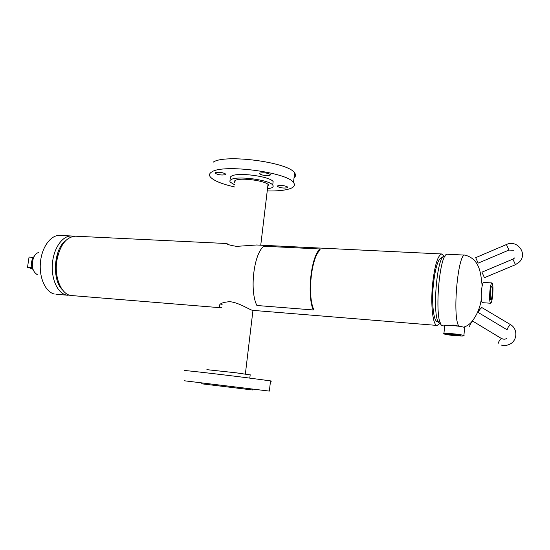<?xml version="1.0" encoding="UTF-8"?>
<svg xmlns="http://www.w3.org/2000/svg" width="550" height="550" viewBox="0 0 550 550"><rect width="100%" height="100%" fill="white"/><g stroke="black" fill="none" stroke-linecap="round" stroke-linejoin="round"><path stroke-width="0.82" d="M444.235 256.314L441.822 253.976L256.596 244.984L236.596 246.373C229.653 245.231 226.504 244.296 227.136 243.554L75.563 236.197C66.22 236.851 59.977 244.998 56.836 260.638C54.024 277.86 61.751 295.288 71.699 295.563L219.526 307.649M221.705 307.808L219.615 306.941C218.474 304.047 221.87 302.287 229.797 301.682C239.394 302.576 250.559 310.516 252.959 310.379L437.168 325.442L439.835 323.482M222.117 304.432L220.584 303.971M442.502 257.792L441.636 257.751C438.034 258.768 435.27 267.802 433.345 284.838C431.482 303.566 433.675 321.977 437.477 321.674L438.336 321.75M441.822 253.976C437.807 255.104 434.72 265.189 432.561 284.24C430.471 305.216 432.933 325.779 437.168 325.442M439.862 323.434L440.296 322.719M448.085 325.325L453.317 325.071L460.226 326.452M439.684 323.345C431.324 320.684 436.837 251.866 444.998 256.3M458.872 326.095C452.1 317.597 457.937 252.237 465.121 255.111L447.618 254.258C439.079 251.391 433.675 323.159 442.283 325.696L444.627 326.054M65.594 240.721C53.763 249.191 51.762 279.84 62.398 289.774M69.733 295.206L66.083 294.965C57.379 292.992 50.958 278.438 52.456 263.044C53.859 247.637 62.782 235.414 71.583 235.998L73.569 236.294M58.259 254.155C56.045 261.161 55.584 268.276 56.87 275.509M37.304 274.684C32.436 271.514 31.157 265.918 33.468 257.874C34.774 254.829 36.534 253.021 38.754 252.436M492.271 294.064C492.58 289.486 492.408 286.88 491.748 286.261C491.164 286.502 490.696 288.447 490.332 292.091C490.022 296.718 490.201 299.324 490.861 299.908C491.446 299.633 491.92 297.688 492.271 294.064M491.954 282.927L483.636 282.425C482.728 282.789 481.999 285.67 481.456 291.06C480.996 297.907 481.284 301.771 482.322 302.658L490.634 303.243C491.507 302.844 492.209 299.942 492.738 294.539C493.199 287.712 492.938 283.841 491.954 282.927C491.088 283.298 490.387 286.186 489.851 291.603C489.39 298.471 489.651 302.356 490.634 303.243M456.727 335.514C459.965 335.692 461.257 335.603 460.611 335.239L451.007 333.898C447.81 333.719 446.531 333.816 447.164 334.173L456.727 335.514M464.592 327.917L464.633 327.442C461.973 326.569 457.201 325.896 450.326 325.421C445.582 325.194 443.685 325.373 444.634 325.951L443.939 333.479M449.591 333.493C444.84 333.238 442.942 333.376 443.905 333.912C446.531 334.723 451.268 335.39 458.102 335.906C462.921 336.174 464.86 336.036 463.911 335.493C461.244 334.675 456.473 334.008 449.591 333.493M33.399 270.449C30.491 265.464 30.8 260.693 34.334 256.121M32.312 268.702L27.5 267.403L29.054 257.07L33.282 257.331M27.5 267.403L31.927 267.699M206.883 369.655L236.528 372.873L250.181 374.901M184.291 380.772L269.349 391.098C270.992 391.284 270.992 391.277 269.349 391.064M185.57 370.796C176.378 369.366 212.204 373.368 244.09 377.369L270.531 380.882C272.161 381.15 272.154 381.219 270.504 381.088M201.073 383.735L252.429 389.978C253.399 390.087 253.399 390.074 252.429 389.95M267.706 186.945L268.414 184.814C265.897 180.751 240.474 177.32 235.4 180.379L234.616 182.518L235.015 182.937M270.036 175.292L270.359 174.508C267.321 172.879 263.835 172.411 259.903 173.113L259.607 173.876C262.611 175.505 266.09 175.972 270.036 175.292M225.417 174.701L225.637 174.02C222.551 172.37 219.106 171.882 215.318 172.569L215.112 173.236C218.171 174.879 221.609 175.368 225.417 174.701M287.43 187.784L287.781 187.076C284.969 185.604 281.662 185.164 277.86 185.769L277.523 186.464C280.308 187.935 283.607 188.375 287.43 187.784M272.855 183.92L273.137 181.576C270.009 176.385 237.951 172.081 231.688 176.021C230.244 176.784 229.921 177.684 230.732 178.736M267.472 188.884L271.425 187.928C273.199 187.165 273.625 186.209 272.724 185.054C269.582 179.946 237.511 175.642 231.254 179.513C229.811 180.256 229.488 181.143 230.299 182.174L234.774 184.876M267.224 190.933C277.771 191.166 285.56 190.341 290.599 188.458C294.394 186.911 295.357 184.938 293.501 182.524C287.492 172.301 223.169 163.838 211.929 171.854C209.385 173.312 208.856 175.017 210.347 176.969C213.696 180.696 221.753 184.016 234.52 186.924M294.051 177.774C295.824 176.357 296.01 174.735 294.614 172.899C288.661 162.25 224.441 153.773 213.159 162.202M481.779 307.526L479.627 309.671C478.548 311.451 478.184 312.448 478.527 312.668L507.031 329.746M469.652 326.377L469.645 326.37C469.989 324.445 471.061 322.719 472.862 321.207L472.979 321.276M506.385 244.544L475.681 257.661L478.156 263.141M484.426 277.688L481.944 272.161L512.889 259.139M313.252 309.959C306.762 294.821 311.121 256.204 320.018 248.985L263.938 246.242C253.866 253.192 249.322 290.675 256.891 305.498L313.252 309.959L313.534 309.072C307.264 294.394 311.479 257.049 320.086 250.03L320.018 248.985M71.583 235.998L59.799 235.428C50.875 234.836 41.841 246.971 40.446 262.274C38.94 277.564 45.471 292.022 54.299 294.002L53.714 293.927M510.462 324.596L508.358 326.837L507.059 329.787M498.087 343.716L498.08 343.709C498.547 341.825 499.647 340.079 501.373 338.477L501.476 338.539M515.446 264.708L512.909 259.132L514.896 257.785M484.385 277.709L515.426 264.715L519.475 261.889C528.007 253.509 517.089 239.257 506.413 244.537L508.929 250.071L478.108 263.161M481.319 299.069C480.067 308.062 476.651 315.886 471.068 322.541C468.772 324.926 466.283 326.446 463.595 327.106M465.121 255.111C480.356 259.394 480.7 274.058 482.178 285.856M55.963 294.278L67.726 295.233M464.633 327.442L463.911 335.493M245.362 374.034L252.959 310.379M268.008 184.408L260.748 245.183M249.803 378.091L250.195 374.756M269.349 391.098L270.531 380.882M252.429 389.978L252.532 389.098M294.614 172.899L293.501 182.524M273.137 181.576L272.724 185.054M277.585 185.914L277.523 186.464M215.188 172.652L215.112 173.236M259.683 173.243L259.607 173.876M234.836 180.716L234.616 182.518M481.663 307.45L510.359 324.534C518.031 328.707 517.564 340.856 509.52 344.327C506.784 345.586 503.958 345.812 501.043 345.008M506.846 338.656L504.096 339.274L501.731 338.676L472.862 321.207M513.652 250.236L508.908 250.078"/></g></svg>
